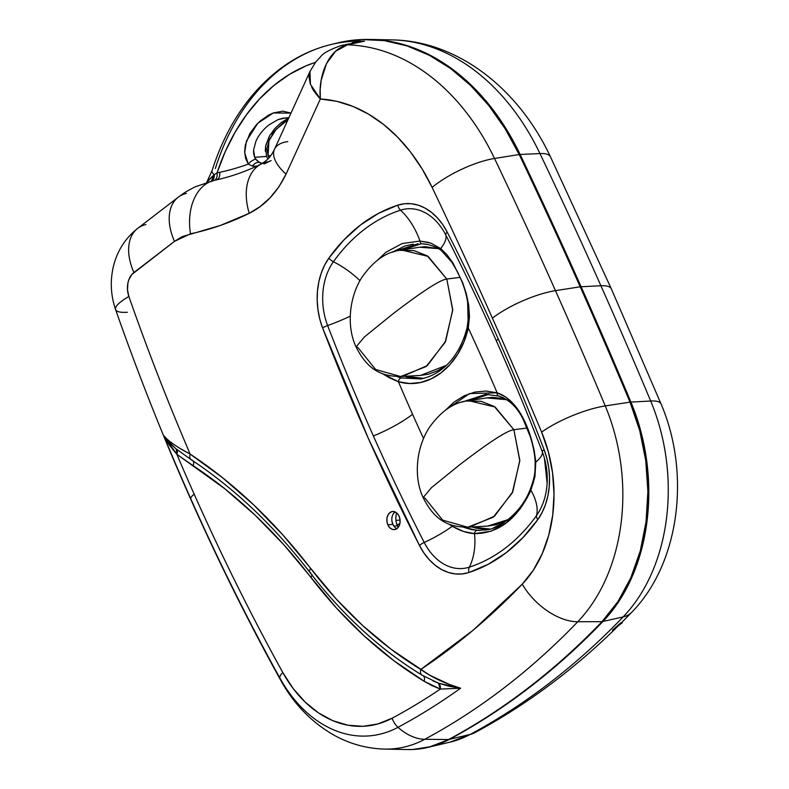<?xml version="1.0" encoding="UTF-8"?>
<svg xmlns="http://www.w3.org/2000/svg" width="789" height="789" viewBox="0 0 789 789"><rect width="100%" height="100%" fill="white"/><g stroke="black" fill="none" stroke-linecap="round" stroke-linejoin="round"><path stroke-width="1.18" d="M423.141 497.622L431.425 487.681L459.435 464.968C489.101 442.185 507.248 430.429 513.876 429.719L495.196 407.055L469.011 400.753C454.356 401.808 440.982 410.941 428.881 428.151C415.645 449.188 413.85 478.164 423.141 497.622L424.896 498.076L442.698 520.158L467.699 527.21L493.174 517.259L512.248 492.957L519.803 460.904L513.876 429.719C507.248 430.429 489.101 442.185 459.435 464.968L431.425 487.681L423.141 497.622C433.654 518.422 446.722 527.94 469.761 527.042L494.525 516.184L512.781 491.794L519.813 460.253L513.876 429.719L527.141 428.023L513.876 429.719L494.299 406.493L481.093 401.285L466.93 401.039L486.675 397.883L506.686 399.707L501.982 398.337L492.287 397.38L486.478 397.922M356.056 346.943L364.34 337.011L392.35 314.298C422.016 291.516 440.173 279.76 446.801 279.05L428.111 256.386L401.926 250.083C387.271 251.139 373.897 260.271 361.806 277.481C348.56 298.518 346.766 327.494 356.056 346.943L357.812 347.407L375.613 369.479L400.615 376.54L426.09 366.589L445.164 342.288L452.718 310.225L446.801 279.05C440.173 279.76 422.016 291.516 392.35 314.298L364.34 337.011L356.056 346.943C366.579 367.743 379.647 377.27 402.676 376.363L427.441 365.514L445.696 341.124L452.728 309.584L446.801 279.05L460.125 277.343L446.801 279.05L427.214 255.823L414.008 250.606L399.845 250.36L419.6 247.213L438.388 248.624L425.202 246.701L419.393 247.243M399.964 523.255L397.212 525.356L399.964 523.255M467.699 527.21L487.661 526.076L508.185 519.586L495.827 524.793L487.553 526.085M446.436 365.277L437.875 370.682L428.743 374.124L420.468 375.416M446.347 365.346L420.576 375.406L400.615 376.54M400.092 520.059L395.94 520.346L400.092 520.059M490.196 529.074L471.97 526.963L476.092 528.176L486.162 529.311M445.361 410.26L454.326 401.877L464.208 395.782L474.889 392.074L485.906 391.028L497.149 392.823A1802.066 1309.336 -96.2 0 0 468.301 328.027L469.475 316.724L468.705 305.235L466.329 293.774L462.679 282.669L452.876 262.855L447.067 254.877L440.686 248.535A58.208 18.62 152.9 0 0 445.706 234.856A1844.869 1340.432 83.8 0 1 496.547 341.341A1844.869 1340.432 83.8 0 1 542.28 451.762A56.157 40.801 83.8 0 1 544.528 458.616A56.157 40.801 83.8 0 1 547.122 483.292A56.157 40.801 83.8 0 1 536.52 515.552A206.767 150.235 83.8 0 1 469.366 567.143A56.157 40.801 83.8 0 1 424.216 542.457A58.208 18.62 -27.1 0 0 452.275 526.293A3.639 1.775 -60.9 0 1 452.718 525.444A3.639 1.775 119.1 0 0 452.275 526.293L448.645 523.955L452.275 526.293C459.997 530.75 467.413 533.196 474.524 533.64A58.208 39.539 -108 0 1 469.366 567.143A56.157 40.801 83.8 0 1 424.216 542.457A58.208 18.62 152.9 0 0 452.275 526.293L463.636 531.5L474.524 533.64L491.054 531.234L506.558 522.703L520.227 508.797L530.918 490.324A58.208 31.008 -144.4 0 1 536.52 515.552A58.208 31.008 35.6 0 0 530.918 490.324L534.942 476.635L535.79 462.147A58.208 13.719 159 0 0 542.28 451.762A7.279 1.716 -21 0 1 544.114 449.72A1850.225 1344.328 -96.2 0 0 498.253 338.984A7.279 2.022 156 0 0 496.547 341.341A1844.869 1340.432 83.8 0 1 542.28 451.762A56.157 40.801 83.8 0 1 544.528 458.616A56.157 40.801 83.8 0 1 547.122 483.292A56.157 40.801 83.8 0 1 536.52 515.552A206.767 150.235 83.8 0 1 469.366 567.143A58.208 39.539 72 0 0 474.524 533.64A3.639 2.604 -85.7 0 1 476.911 530.366L463.508 527.259L471.644 529.636L480.146 530.474M484.979 530.129L487.326 529.744M492.829 528.285L507.791 520.129M531.194 488.667L533.512 482.089M423.713 378.335L404.885 376.294L409.008 377.507L419.077 378.631M382.497 373.661L389.746 378.02L398.406 381.728A3.639 2.387 -73.4 0 1 401.147 377.931L397.222 376.609L401.147 377.931L421.385 378.907M261.701 163.954L256.464 160.108L254.66 157.317L253.683 153.885L253.585 149.949L255.942 141.182C258.831 134.87 263.22 129.406 269.098 124.8L277.886 119.681L286.427 117.768L288.813 117.886L283.133 118.113L277.886 119.681L269.098 124.8C263.22 129.406 258.831 134.87 255.942 141.182L253.585 149.949L254.66 157.317L266.495 156.429L265.548 146.537L269.808 135.363L288.764 117.995M396.65 512.889A13.827 10.04 -96.2 0 0 397.39 525.77L393.889 526.145L397.39 525.77A13.827 10.04 -96.2 0 0 398.218 527.368L396.285 522.407M395.082 511.913A9.093 6.608 -96.2 0 0 392.853 524.33L387.882 524.863A9.093 6.608 83.8 0 1 392.518 511.509A9.093 6.608 83.8 0 1 399.106 516.243L400.043 519.626L399.974 523.146L398.928 526.283L397.054 528.531L394.628 529.577L392.044 529.251L389.667 527.594L387.882 524.863L386.955 521.49L387.014 517.959L388.07 514.832L389.944 512.574L392.36 511.528L394.954 511.864L397.321 513.521L399.106 516.243A9.093 6.608 83.8 0 1 394.47 529.597A9.093 6.608 83.8 0 1 387.882 524.863L392.853 524.33A9.093 6.608 -96.2 0 0 396.887 528.66M382.596 373.7L398.406 381.728A1802.066 1309.336 -96.2 0 0 412.588 414.304A58.208 16.204 156 0 1 373.375 435.972A1844.869 1340.432 83.8 0 0 424.216 542.457A1844.869 1340.432 83.8 0 1 373.375 435.972A1844.869 1340.432 83.8 0 1 327.642 325.551A7.279 1.716 159 0 0 322.602 327.938A1850.225 1344.328 -96.2 0 0 419.462 545.475A7.279 2.328 -27.1 0 1 424.216 542.457A7.279 2.328 152.9 0 0 419.462 545.475A61.512 44.697 -96.2 0 0 468.913 572.518A7.279 4.941 -108 0 1 469.366 567.143A7.279 4.941 72 0 0 468.913 572.518A212.113 154.121 -96.2 0 0 537.802 519.586A7.279 3.876 -144.4 0 1 536.52 515.552A7.279 3.876 35.6 0 0 537.802 519.586A61.512 44.697 -96.2 0 0 544.114 449.72L546.945 458.616L548.759 467.916L549.529 477.384L549.223 486.803L547.852 495.946L545.455 504.595L542.073 512.534L537.802 519.586L522.92 537.615L506.282 552.616L488.174 564.313L468.913 572.518L462.137 573.948L455.214 573.919L448.3 572.429L441.564 569.51L435.163 565.249L429.255 559.726L423.979 553.079L419.462 545.475L368.473 438.684L322.602 327.938L319.772 319.042L317.957 309.742L317.188 300.274L317.494 290.855L318.864 281.712L321.271 273.063L324.644 265.124L328.914 258.072L343.797 240.043L360.435 225.043L378.552 213.346L397.804 205.15L404.579 203.71L411.503 203.74L418.417 205.229L425.153 208.148L431.553 212.419L437.461 217.932L442.737 224.579L447.255 232.183A1850.225 1344.328 83.8 0 1 498.253 338.984A1850.225 1344.328 83.8 0 1 544.114 449.72A7.279 1.716 159 0 0 542.28 451.762A58.208 13.719 -21 0 1 535.79 462.147L534.232 450.588L531.401 439.207L523.038 418.239L517.801 409.442L511.854 402.193L505.019 396.611L497.149 392.823A1802.066 1309.336 -96.2 0 0 468.301 328.027L464.011 341.716L457.857 353.926L450.194 364.291L441.229 372.674L431.336 378.769L420.665 382.478L409.639 383.523L398.406 381.728A1802.066 1309.336 -96.2 0 0 412.588 414.304A58.208 16.204 -24 0 1 373.375 435.972A1844.869 1340.432 83.8 0 1 327.642 325.551A58.208 13.719 159 0 0 350.267 316.162A58.208 13.719 -21 0 1 327.642 325.551A56.157 40.801 83.8 0 1 333.402 261.761A206.767 150.235 83.8 0 1 400.556 210.17A56.157 40.801 83.8 0 1 445.706 234.856A58.208 18.62 -27.1 0 1 440.686 248.535L430.932 243.16L419.926 241.03A58.208 39.539 72 0 0 400.556 210.17A58.208 39.539 -108 0 1 419.926 241.03L402.084 243.584L386.048 252.164L377.734 259.926M407.44 749.54L412.844 749.491L431.119 746.591L448.566 739.54C476.152 724.736 502.79 707.467 528.482 687.732C554.164 668.007 578.682 645.974 602.027 621.653L617.955 601.553L630.855 577.696L640.313 550.811L646.053 521.746L647.887 491.409L645.757 460.727L639.741 430.656L630.007 402.143L605.252 405.931A50.93 13.265 157.3 0 0 541.629 432.125A120.954 87.885 83.8 0 1 522.249 584.166A901.196 654.781 83.8 0 1 420.784 669.447L473.153 630.204L522.249 584.166L533.285 570.24L542.211 553.72L548.769 535.1L552.744 514.97L554.016 493.953L552.537 472.7L548.365 451.88L541.629 432.125A4522.223 3285.731 -96.2 0 0 492.405 318.135A4522.223 3285.731 83.8 0 1 541.629 432.125A50.93 13.265 -22.7 0 1 605.252 405.931A4572.955 3322.597 -96.2 0 0 555.476 290.658A50.93 14.182 156 0 0 492.405 318.135A4522.223 3285.731 -96.2 0 0 432.125 187.407L422.095 168.866L410.527 152.011L397.607 137.118L383.543 124.425L368.532 114.129L352.841 106.377L336.686 101.308L320.334 98.99L286.032 174.172L278.813 186.973L270.035 197.812L260.104 206.61L249.245 213.306L220.318 225.467L182.22 236.621L174.487 241.355L131.891 274.444L128.863 279.71L127.946 282.866L127.493 289.701L128.863 296.486A1947.824 1415.239 -96.2 0 0 190.188 454.129L222.557 477.72L253.555 504.763L282.995 535.07L335.779 598.535L362.664 625.539L391.078 649.248L429.295 674.98L449.434 684.467L460.608 688.215A936.533 680.463 83.8 0 1 398.011 727.31A14.557 9.586 -118.2 0 1 392.123 718.207A124.376 90.37 83.8 0 1 282.787 672.524A1973.072 1433.583 83.8 0 1 194.173 494.18A14.557 4.053 156 0 0 190.731 498.668A1983.171 1440.921 -96.2 0 0 279.799 677.919A14.557 5 -28.9 0 1 282.787 672.524A1973.072 1433.583 83.8 0 1 194.173 494.18A1973.072 1433.583 83.8 0 1 176.844 454.296L224.855 488.795L255.133 515.197L283.872 544.795L336.725 608.339L364.39 636.121L393.612 660.501L424.166 681.282L432.135 685.7L440.321 689.083A926.444 673.125 83.8 0 1 392.123 718.207L377.921 723.937L363.048 726.304L347.919 725.219L332.958 720.742L318.588 712.97L305.195 702.131L293.153 688.521L282.787 672.524A14.557 5 151.1 0 0 279.799 677.919A50.93 17.496 151.1 0 0 280.489 679.911M383.76 749.067A149.861 108.892 -96.2 0 0 424.758 739.283A50.93 33.572 -118.2 0 1 398.011 727.31A50.93 33.572 61.8 0 0 424.758 739.283A951.928 691.647 -96.2 0 0 577.745 621.752A50.93 29.874 -136.2 0 1 522.249 584.166A50.93 29.874 43.8 0 0 577.745 621.752A171.696 124.751 -96.2 0 0 605.252 405.931L630.007 402.143A4575.894 3324.728 -96.2 0 0 580.201 286.801L555.476 290.658A4572.955 3322.597 83.8 0 1 605.252 405.931A171.696 124.751 83.8 0 1 577.745 621.752L602.027 621.653L577.745 621.752A951.928 691.647 83.8 0 1 424.758 739.283L448.566 739.54L424.758 739.283A149.861 108.892 83.8 0 1 384.726 749.096L407.755 749.55A152.8 111.022 -96.2 0 0 448.566 739.54A954.868 693.778 -96.2 0 0 602.027 621.653A174.625 126.881 -96.2 0 0 630.007 402.143A4575.894 3324.728 -96.2 0 0 580.201 286.801A4575.894 3324.728 -96.2 0 0 519.211 154.526L494.525 158.471A4572.955 3322.597 83.8 0 1 555.476 290.658L580.201 286.801A4575.894 3324.728 -96.2 0 0 519.211 154.526L505.147 128.745L488.805 105.548L470.481 85.32L450.509 68.456L429.246 55.24L407.075 45.91L384.391 40.643L361.599 39.529L338.175 42.813M395.831 518.827L396.078 515.266M421.218 243.762L402.804 249.896L415.31 244.807M488.618 394.401L469.889 400.565L482.395 395.476M263.999 164.013L269.887 161.153M259.246 162.287L262.362 163.412L259.246 162.287A7.279 5.927 130.5 0 0 252.411 166.104L256.701 166.183L252.411 166.104A7.279 5.927 -49.5 0 1 259.246 162.287L255.646 159.072A7.279 2.988 145.4 0 0 248.288 164.102L245.576 158.273L244.649 151.616L245.33 145.048L249.807 133.637L256.514 124.573L260.36 120.865L268.812 115.007L273.349 112.955L282.916 111.141L290.993 113.093M412.588 414.304A1802.066 1309.336 -96.2 0 0 423.525 438.477A1802.066 1309.336 -96.2 0 1 412.588 414.304M519.211 154.526A232.834 169.171 -96.2 0 0 338.234 42.793L331.311 44.45A231.927 168.511 83.8 0 1 364.4 41.166L347.456 44.855A229.905 167.041 83.8 0 1 494.525 158.471L519.211 154.526M215.318 168.58A231.927 168.511 83.8 0 1 331.311 44.45C313.203 48.819 296.309 56.818 280.637 68.446C249.068 92.451 226.216 126.506 212.073 170.582L206.718 182.348M315.531 62.282L305.964 65.881L289.524 74.353L274.02 85.38L259.65 98.832L246.612 114.533L235.063 132.266L225.151 151.823L217.005 172.949L219.667 172.327A398.011 289.188 -96.2 0 0 248.288 164.102L252.411 166.104L248.288 164.102A7.279 2.988 -34.6 0 1 255.646 159.072L254.66 157.317L266.475 156.38M492.405 318.135A50.93 14.182 -24 0 1 555.476 290.658A4572.955 3322.597 -96.2 0 0 494.525 158.471A50.93 15.238 154.5 0 0 432.125 187.407A4522.223 3285.731 83.8 0 1 492.405 318.135M494.525 158.471A229.905 167.041 -96.2 0 0 347.456 44.855L335.611 51.255L326.478 63.623L321.182 80.251L320.186 89.492L320.334 98.99A179.162 130.175 83.8 0 1 432.125 187.407A50.93 15.238 -25.5 0 1 494.525 158.471M310.274 83.881L308.893 76.267L309.988 71.474L310.442 84.334L320.334 98.99C315.718 93.812 312.829 89.838 311.665 87.056M261.11 164.073A50.93 33.819 63.7 0 0 249.245 213.306C264.729 205.712 276.988 192.664 286.032 174.172L320.334 98.99C318.085 75.507 328.609 49.224 347.456 44.855L341.016 45.594C329.97 49.5 323.234 53.149 320.798 56.522L315.748 61.996L309.988 71.474L274.483 149.279A50.93 22.131 24.5 0 0 286.032 174.172A50.93 22.131 -155.5 0 1 274.434 149.387A50.93 22.131 -155.5 0 1 287.798 141.596M280.44 679.802A50.93 17.496 -28.9 0 1 279.799 677.919A134.475 97.708 -96.2 0 0 398.011 727.31A134.475 97.708 83.8 0 1 279.799 677.919A1983.171 1440.921 83.8 0 1 190.731 498.668A1983.171 1440.921 83.8 0 1 163.708 435.597L167.633 439.769L173.669 444.296M181.273 449.079L190.188 454.129A1947.824 1415.239 83.8 0 1 128.863 296.486A50.93 10.701 160.7 0 0 115.579 309.525A50.93 10.701 -19.3 0 1 128.863 296.486A19.084 13.867 83.8 0 1 133.913 272.521A50.93 31.994 -127.5 0 1 137.345 228.642A50.93 31.994 -127.5 0 1 145.857 224.579M384.726 749.096C366.727 748.623 349.734 743.928 333.747 735.023C311.418 722.211 293.656 703.837 280.48 679.881C216.235 563.435 161.272 439.996 115.588 309.564C110.776 295.559 110.016 281.328 113.291 266.869C117.038 251.158 125.165 238.327 137.68 228.376A50.93 31.994 52.5 0 0 133.913 272.521L174.487 241.355L190.494 233.82A50.93 34.894 -102 0 1 214.559 180.287A50.93 34.894 78 0 0 190.494 233.82A456.19 331.459 -96.2 0 0 249.245 213.306A50.93 33.819 -116.3 0 1 261.08 164.092A50.93 33.819 -116.3 0 1 268.211 161.784L271.14 160.591M127.394 312.257A50.93 10.701 -19.3 0 1 115.579 309.525M177.91 197.477A50.93 31.994 52.5 0 0 174.487 241.355A50.93 31.994 -127.5 0 1 178.255 197.211A50.93 31.994 -127.5 0 1 186.421 193.413M190.731 498.668A14.557 4.053 -24 0 1 194.173 494.18A1973.072 1433.583 83.8 0 1 176.844 454.296L169.369 445.114L163.708 435.597A1983.171 1440.921 -96.2 0 0 190.731 498.668M398.011 727.31A936.533 680.463 -96.2 0 0 460.608 688.215L440.321 689.083A926.444 673.125 83.8 0 1 392.123 718.207A14.557 9.586 61.8 0 0 398.011 727.31M191.717 459.948A7.279 4.28 -56.5 0 1 191.145 459.662A7.279 4.28 -56.5 0 1 190.188 454.129C176.953 447.185 168.126 441.012 163.708 435.597L168.846 442.373L176.322 449.079L176.844 454.296L163.708 435.597M310.767 572.913A7.279 3.215 -37.5 0 1 309.83 572.311A7.279 3.215 -37.5 0 1 310.649 568.445A589.373 428.22 -96.2 0 0 190.188 454.129A7.279 4.28 123.5 0 0 191.116 459.652L175.592 448.497M310.649 568.445A7.279 3.215 142.5 0 0 309.83 572.311C342.998 615.469 380.377 649.732 421.977 675.128A7.279 4.369 -58.7 0 1 420.784 669.447A484.278 351.864 83.8 0 1 310.649 568.445M422.48 675.364A7.279 4.369 -58.7 0 1 421.957 675.118L438.526 683.195L448.99 686.223L460.608 688.215C444.947 683.56 431.682 677.307 420.784 669.447A7.279 4.369 121.3 0 0 422.48 675.364M432.983 680.937L438.526 683.195A7.279 4.764 -72.6 0 1 440.321 689.083L424.166 681.282A498.165 361.954 83.8 0 1 310.876 577.39A575.487 418.131 -96.2 0 0 193.246 465.766L176.844 454.296A7.279 4.073 128.2 0 0 176.46 449.188M340.887 45.624A43.661 32.704 75.9 0 1 347.456 44.855L347.89 44.756A43.661 29.568 -102.5 0 0 342.495 45.239A43.661 29.568 77.5 0 1 347.89 44.756L364.4 41.166L353.866 42.734M214.559 180.287A50.93 34.894 -102 0 1 216.018 180.01M165.532 438.457L175.572 448.477M192.319 460.243A7.279 4.28 -56.5 0 1 193.246 465.766A7.279 4.28 123.5 0 0 192.782 460.658M312 574.52A7.279 3.215 -37.5 0 1 310.876 577.39A7.279 3.215 142.5 0 0 312 574.52M423.545 676.055A7.279 4.369 -58.7 0 1 424.166 681.282A7.279 4.369 121.3 0 0 423.545 676.055M440.321 689.083L438.526 683.195L460.608 688.215L440.321 689.083M209.48 179.172L214.233 174.714A14.557 5.168 -162.4 0 1 212.054 170.651A14.557 5.168 17.6 0 0 214.233 174.714L217.005 172.949A217.429 157.978 83.8 0 1 311.852 63.554M352.19 42.705L364.4 41.166A231.927 168.511 -96.2 0 0 330.394 44.677M345.414 44.598L364.4 41.166L341.016 45.594M206.955 182.279L213.839 175.01L211.501 180.997A7.279 5.809 69.6 0 0 213.839 175.01L214.233 174.714A7.279 5.72 -109.4 0 1 211.837 180.918A7.279 5.72 70.6 0 0 214.233 174.714L217.005 172.949A7.279 4.971 -104.3 0 1 214.47 180.306A7.279 4.971 75.7 0 0 217.005 172.949L219.667 172.327A398.011 289.188 -96.2 0 0 248.288 164.102L244.679 152.75L246.454 140.994L257.737 123.291L273.3 112.955L290.993 113.103M210.042 181.638L209.549 181.815M216.807 179.793A7.279 4.981 78 0 0 219.667 172.327A7.279 4.981 -102 0 1 216.807 179.793M359.932 280.657A58.208 31.008 35.6 0 0 333.402 261.761A58.208 31.008 -144.4 0 1 359.932 280.657M496.547 341.341A7.279 2.022 -24 0 1 498.253 338.984A1850.225 1344.328 -96.2 0 0 447.255 232.183A7.279 2.328 152.9 0 0 445.706 234.856A1844.869 1340.432 83.8 0 1 496.547 341.341M445.706 234.856A7.279 2.328 -27.1 0 1 447.255 232.183A61.512 44.697 -96.2 0 0 397.804 205.15A7.279 4.941 72 0 0 400.556 210.17A56.157 40.801 83.8 0 1 445.706 234.856M400.556 210.17A7.279 4.941 -108 0 1 397.804 205.15A212.113 154.121 -96.2 0 0 328.914 258.072A7.279 3.876 35.6 0 0 333.402 261.761A206.767 150.235 83.8 0 1 400.556 210.17M333.402 261.761A7.279 3.876 -144.4 0 1 328.914 258.072A61.512 44.697 -96.2 0 0 322.602 327.938A7.279 1.716 -21 0 1 327.642 325.551A56.157 40.801 83.8 0 1 333.402 261.761M267.974 158.905L266.514 156.469M265.282 151.163L265.706 145.679L269.325 136.211L274.72 128.646L281.16 122.62L288.281 118.222M427.707 244.501L422.174 243.811A3.639 2.357 -86.6 0 1 422.016 243.811A3.639 2.357 -86.6 0 1 419.926 241.03A3.639 2.357 93.4 0 0 422.016 243.811A3.639 2.357 93.4 0 0 422.174 243.811L422.026 243.811C431.248 244.136 439.769 248.969 441.406 250.665A3.639 2.495 -52.3 0 1 440.686 248.535A3.639 2.495 127.7 0 0 441.396 250.655A3.639 2.495 -52.3 0 0 442.481 251.04M413.357 244.126L404.875 246.04L392.084 252.283L417.963 243.752M503.747 397.863L499.112 396.108A3.639 2.387 -73.4 0 1 498.569 396.039A3.639 2.387 -73.4 0 1 497.149 392.823L469.524 393.563L445.42 410.152M486.024 394.392L498.599 396.048C508.994 399.372 517.18 407.144 523.146 419.334L530.198 436.425C533.147 445.815 534.794 454.247 535.149 461.703A3.639 0.858 -3.1 0 0 535.79 462.147A3.639 0.858 176.9 0 1 535.149 461.703C534.991 471.635 535.544 474.998 530.326 489.101C521.874 512.15 499.979 528.374 487.02 529.804L476.911 530.366A3.639 2.604 94.3 0 0 474.524 533.64C498.49 533.512 517.288 519.063 530.918 490.324A3.639 1.312 -157.5 0 1 530.326 489.111A3.639 1.312 22.5 0 0 530.918 490.324M461.802 402.143L485.777 394.362M535.79 462.147C532.289 430.981 518.679 399.668 497.149 392.823A3.639 2.387 106.6 0 0 498.569 396.039M421.04 378.976L401.147 377.931A3.639 2.387 106.6 0 0 398.406 381.728C428.269 390.604 459.543 366.589 468.301 328.027A3.639 1.065 -167.2 0 1 467.236 326.962A3.639 1.065 -167.2 0 1 468.114 326.488M421.109 378.917L420.981 378.937C442.451 374.607 460.253 355.79 467.236 326.952A3.639 1.065 12.8 0 0 468.301 328.027L467.542 298.755M428.762 242.46L419.926 241.03M394.638 527.052L392.853 524.33L391.926 520.947M393.04 514.3L394.914 512.041M376.363 39.578A231.927 168.511 83.8 0 1 378.562 39.637L392.853 39.904A229.954 167.081 83.8 0 1 539.952 153.549A43.661 13.058 -25.5 0 1 550.525 156.962A43.661 13.058 154.5 0 0 539.952 153.549A4573.014 3322.637 83.8 0 1 600.902 285.746A43.661 12.151 -24 0 1 611.376 288.942A43.661 12.151 156 0 0 600.902 285.746A4573.014 3322.637 83.8 0 1 650.678 401.009A43.661 11.362 -22.7 0 1 661.064 403.998A43.661 11.362 157.3 0 0 650.678 401.009A4573.014 3322.637 -96.2 0 0 600.902 285.746L581.108 286.752A4575.766 3324.639 83.8 0 1 630.924 402.094L650.678 401.009L630.924 402.094A174.497 126.792 83.8 0 1 602.964 621.446A954.739 693.689 83.8 0 1 449.523 739.323A152.672 110.924 83.8 0 1 429.157 747.114A152.672 110.924 83.8 0 1 428.683 747.222L449.523 739.323L470.165 734.441A43.661 28.769 61.8 0 0 475.146 732.508A43.661 28.769 -118.2 0 1 470.165 734.441L449.523 739.323C477.108 724.509 503.737 707.25 529.419 687.515C555.101 667.79 579.619 645.757 602.964 621.446L623.162 616.899A951.988 691.687 83.8 0 1 470.165 734.441A951.988 691.687 -96.2 0 0 623.162 616.899L602.964 621.446L618.882 601.356L631.762 577.509L641.22 550.653L646.95 521.618L648.785 491.291L646.664 460.638L640.648 430.587L630.924 402.094A4575.766 3324.639 -96.2 0 0 581.108 286.752L600.902 285.746A4573.014 3322.637 -96.2 0 0 539.952 153.549A229.954 167.081 -96.2 0 0 392.853 39.904L378.562 39.637A231.927 168.511 -96.2 0 0 376.471 39.578L370.357 39.46A232.706 169.083 83.8 0 1 520.129 154.476L539.952 153.549L520.129 154.476A4575.766 3324.639 83.8 0 1 581.108 286.752A4575.766 3324.639 -96.2 0 0 520.129 154.476L506.065 128.715L489.732 105.529L471.428 85.32L451.466 68.456L430.212 55.25L408.051 45.93L385.377 40.663L369.863 39.45M631.95 612.027A43.661 25.603 -136.2 0 1 623.162 616.899A171.746 124.79 -96.2 0 0 650.678 401.009A171.746 124.79 83.8 0 1 623.162 616.899A43.661 25.603 43.8 0 0 631.95 612.027M393.218 39.914A43.661 29.854 -88.4 0 0 393.001 39.914L392.853 39.904A43.661 29.854 -88.4 0 1 393.001 39.914C458.468 41.284 518.886 89.265 550.495 156.903L611.347 288.882L661.044 403.948C690.72 473.075 679.911 563.109 631.723 612.264C584.067 661.882 531.786 702.013 474.87 732.665L450.164 742.094A149.92 108.931 -96.2 0 0 470.165 734.441A149.92 108.931 83.8 0 1 449.207 742.321M269.098 157.672L268.082 155.867L268.96 140.689L276.209 129.248L287.926 119.829L282.521 123.35L274.819 130.905L269.365 139.732L266.998 148.5L268.082 155.867L270.775 155.571M392.666 39.904L378.227 39.628M612.422 630.273L620.775 622.807M621.436 622.758L622.314 622.679L622.067 622.126L622.314 622.679L621.436 622.758M618.773 625.401L622.314 622.679L618.773 625.401M137.68 228.376L178.255 197.211C183.058 193.759 184.744 192.072 195.534 186.687L214.677 180.257C230.615 176.874 246.217 171.42 261.484 163.885C267.313 159.94 269.848 158.392 274.483 149.279M191.145 459.662C234.767 488.578 274.335 526.135 309.85 572.341M544.44 458.301L547.122 483.213M467.236 326.952L468.617 315.827C468.745 299.83 464.346 287.679 461.496 280.598L457.768 272.323L451.86 262.185L441.406 250.665M450.164 742.094L429.157 747.114M376.471 39.578L378.168 39.628"/></g></svg>
